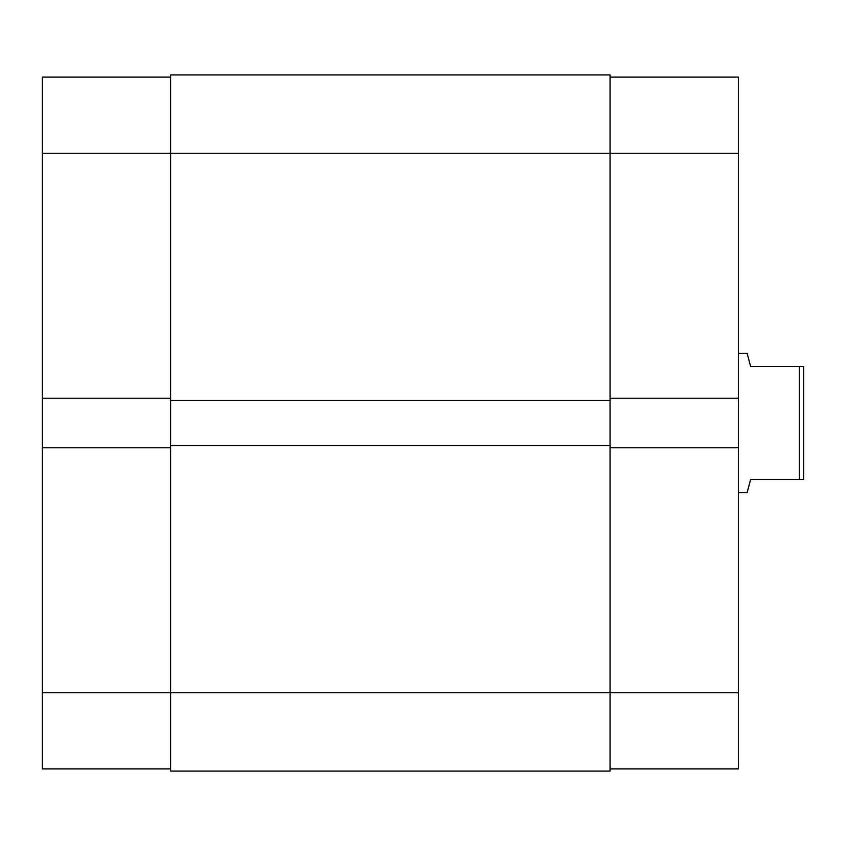 <?xml version="1.0" encoding="UTF-8"?>
<svg xmlns="http://www.w3.org/2000/svg" width="846" height="846" viewBox="0 0 846 846"><rect width="100%" height="100%" fill="white"/><g stroke="black" fill="none" stroke-linecap="round" stroke-linejoin="round"><path stroke-width="1.27" d="M738.442 398.202L738.442 153.242L610.082 153.242L610.082 692.758L738.442 692.758L738.442 398.202L610.082 398.202M738.442 692.758L738.442 768.898L610.082 768.898M610.082 77.102L738.442 77.102L738.442 153.242M610.082 447.798L738.442 447.798M170.649 398.202L42.3 398.202L42.3 153.242L170.649 153.242L170.649 74.934L610.082 74.934L610.082 153.242L170.649 153.242L170.649 445.62L610.082 445.62M170.649 771.066L610.082 771.066L610.082 692.758L170.649 692.758L170.649 771.066M170.649 445.62L170.649 692.758L42.3 692.758L42.3 447.798L170.649 447.798M170.649 400.38L610.082 400.38M738.442 492.615L747.134 492.615L750.624 479.566L799.354 479.566L799.354 366.434L750.624 366.434L747.134 353.385L738.442 353.385M799.354 366.434L803.7 366.434L803.7 479.566L799.354 479.566M170.649 768.898L42.3 768.898L42.3 692.758M42.3 398.202L42.3 447.798M42.3 153.242L42.3 77.102L170.649 77.102"/></g></svg>
